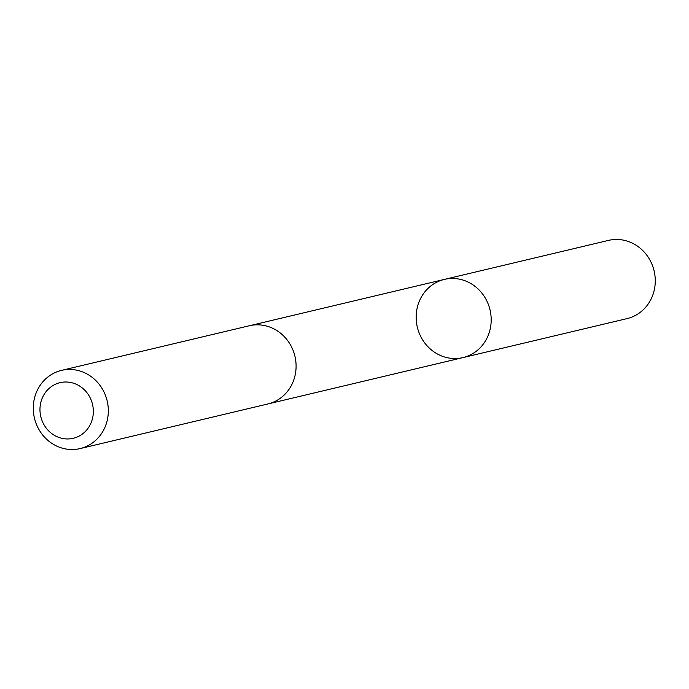 <?xml version="1.0" encoding="UTF-8"?>
<svg xmlns="http://www.w3.org/2000/svg" width="689" height="689" viewBox="0 0 689 689"><rect width="100%" height="100%" fill="white"/><g stroke="black" fill="none" stroke-linecap="round" stroke-linejoin="round"><path stroke-width="1.03" d="M425.044 343.363A40.186 37.361 76.6 0 1 444.388 279.407A40.186 37.361 76.6 0 1 490.025 309.861A40.186 37.361 76.6 0 1 462.965 357.6A40.186 37.361 76.6 0 1 425.044 343.363M627.042 318.611A40.186 37.37 -103.4 0 0 646.385 254.646A40.186 37.37 -103.4 0 0 608.456 240.409L444.388 279.407A40.186 37.361 76.6 0 1 490.025 309.861A40.186 37.361 76.6 0 1 462.965 357.6L627.042 318.611M80.096 448.591L267.857 403.969A40.186 37.37 -103.4 0 0 287.201 340.004A40.186 37.37 -103.4 0 0 249.272 325.768L61.51 370.389A40.186 37.37 -103.4 0 0 34.45 418.137A40.186 37.37 -103.4 0 0 80.096 448.591A40.186 37.37 -103.4 0 0 99.44 384.634A40.186 37.37 -103.4 0 0 61.51 370.389M87.021 392.799A28.585 26.578 -103.4 0 0 41.529 399.99A28.585 26.578 -103.4 0 0 71.406 438.66A28.585 26.578 -103.4 0 0 87.021 392.799M268.624 403.78L462.965 357.6M250.038 325.596L444.388 279.407"/></g></svg>
